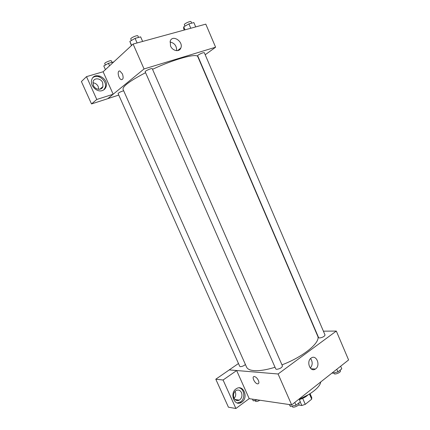 <?xml version="1.0" encoding="UTF-8"?>
<svg xmlns="http://www.w3.org/2000/svg" width="430" height="430" viewBox="0 0 430 430"><rect width="100%" height="100%" fill="white"/><g stroke="black" fill="none" stroke-linecap="round" stroke-linejoin="round"><path stroke-width="0.64" d="M309.466 394.041L311.702 399.169L305.268 404.334L301.822 405.506L298.452 405.022M311.702 399.169L311.745 397.567M307.891 395.03C305.665 397.067 302.811 398.572 299.334 399.545M302.666 398.373L305.268 404.334M300.226 401.856L301.822 405.506M308.332 394.713L299.215 399.276M320.699 381.98C320.35 386.957 310.455 394.923 299.119 399.045M323.398 331.175L336.314 331.062L348.596 359.953L291.674 404.893L249.169 398.664M258.403 380.442C259.231 382.592 259 383.732 257.721 383.861C254.802 383.877 251.238 376.196 254.323 376.535C255.882 376.857 257.242 378.158 258.403 380.442C259.231 382.592 259.005 383.732 257.726 383.861L257.726 383.861C254.807 383.877 251.238 376.191 254.329 376.535M236.65 370.547L249.206 398.642L235.903 408.5L223.073 380.007L236.65 370.547L229.228 369.897L238.478 363.511M336.314 331.062L278.092 373.987L291.674 404.893M278.092 373.987L229.228 369.897M241.945 402.05L241.225 402.507C234.108 406.823 229.217 392.558 236.478 388.634C243.332 384.13 248.739 397.46 241.945 402.05M237.263 402.974L240.671 401.851C245.508 398.621 244.487 388.887 239.22 387.838M233.963 398.056C232.92 394.907 233.608 392.413 236.027 390.558C238.333 389.483 240.15 390.16 241.477 392.59C242.52 395.793 241.8 398.309 239.3 400.137C237.043 401.131 235.264 400.438 233.963 398.056M235.231 391.752C236.145 394.208 235.774 396.417 234.119 398.373M223.073 380.007L215.79 379.206L229.238 369.929M235.903 408.5L228.427 407.194L215.79 379.206M238.268 399.981L237.403 400.61M315.701 368.838L315.4 369.048C310.223 372.719 305.902 361.275 311.239 358.007C316.303 354.245 320.823 365.253 315.701 368.838M310.315 368.101C312.707 365.038 312.798 361.856 310.578 358.55M315.598 331.24L315.867 331.234M319.533 337.991C322.645 337.475 324.478 336.48 325.037 335.002L204.309 52.68C203.014 52.584 200.971 53.368 198.182 55.045L197.65 55.685L318.614 337.641L319.533 337.991M123.663 90.762C120.647 91.687 118.787 92.611 118.078 93.536L239.763 366.387L240.365 366.677C242.117 366.57 243.805 365.855 245.423 364.527M276.576 369.348C279.871 368.865 281.838 367.752 282.478 366.011L152.252 68.682C152.086 67.811 144.636 71.041 145.168 71.756L275.786 368.972L276.576 369.348M145.576 72.686C130.016 80.819 122.507 86.382 123.05 89.381L246.557 367.075C247.46 369.074 249.938 370.257 253.985 370.617C259.397 371.015 266.417 369.897 275.039 367.263M281.973 364.85C303.639 356.717 321.135 342.011 317.652 336.018L197.811 56.722C197.171 52.933 174.618 58.931 152.526 69.311M118.771 95.084L107.758 98.642M205.196 54.755L215.607 47.214L144.045 68.961L113.165 94.229L96.782 99.475L86.5 76.642L103.125 71.756L113.149 94.192M98.733 89.316L98.233 86.581C97.056 84.269 95.272 83.011 92.875 82.802M113.165 94.229L107.677 98.712L91.509 103.936L81.404 81.555L86.5 76.642M99.975 76.029L98.094 76.588M102.673 82.641L102.947 86.564C101.786 90.639 95.197 89.924 93.396 85.468L93.084 81.625C94.208 77.427 100.894 78.179 102.673 82.641M103.829 89.827L105.097 87.715C107.753 81.286 98.126 73.245 92.896 77.642M102.243 90.596C96.788 92.638 89.66 85.355 91.73 79.76C94.251 70.713 109.392 78.47 106.006 86.93C105.334 88.757 104.081 89.978 102.243 90.596M96.782 99.475L91.509 103.936M215.607 47.214L205.798 24.139L133.101 44.053L103.125 71.756M170.527 45.951L170.242 41.027C172.591 34.217 183.734 41.748 180.804 48.069C179.321 52.342 172.511 50.993 170.527 45.951M133.101 44.053L144.045 68.961M176.628 50.675C176.751 45.897 174.537 43 169.979 41.989M122.389 73.869C123.641 77.642 123.286 79.566 121.341 79.647C118.271 78.878 116.804 69.891 119.965 71.084L122.389 73.869C123.641 77.642 123.292 79.566 121.341 79.641C118.277 78.878 116.809 69.891 119.97 71.079M195.704 26.902L193.86 22.58L188.921 23.903L183.744 26.837L183.572 28.396L184.276 30.035M183.744 26.837L185.029 29.831M188.921 23.903L190.78 28.251M184.975 26.144L184.357 24.709C183.782 23.849 190.812 20.651 191.044 21.667L191.683 23.161M142.636 41.441L140.631 36.867L135.079 38.361L129.849 41.398L131.419 45.607M129.849 41.398L131.618 45.424M135.079 38.361L137.095 42.962M131.424 40.484L130.768 38.996C130.123 38.017 137.616 34.776 137.901 35.91L138.562 37.426M113.756 61.931L108.457 63.285L103.781 65.962L105.42 69.633M108.457 63.285L109.575 65.795M105.377 65.048L104.732 63.602C104.173 62.791 111.091 59.888 111.311 60.84L111.956 62.28M340.662 366.22L341.785 368.849L337.926 371.912L332.433 373.202L332.186 372.912M332.277 372.837L332.433 373.202M336.792 369.273L337.926 371.912M333.739 372.896L333.986 373.482C334.486 375.094 341.205 372.369 340.377 370.886L340.087 370.198M299.108 399.024L300.317 401.787L296.007 405.205L290.39 406.414L289.352 404.549M289.589 404.587L290.39 406.414M294.786 402.432L296.007 405.205M292.083 406.054L292.335 406.624C292.921 408.419 299.898 405.323 298.974 403.673L298.71 403.06M257.468 399.879L253.238 400.841L252.485 399.153M254.952 400.448L255.248 401.12C256.049 401.824 257.591 401.529 259.876 400.233M310.051 393.676L311.782 397.648M241.225 402.507L239.956 402.308M234.909 399.465L239.3 400.137M315.4 369.048L310.976 368.752M99.894 89.23L102.947 86.564M106.006 86.93L105.097 87.715M180.804 48.069L177.563 50.638"/></g></svg>
